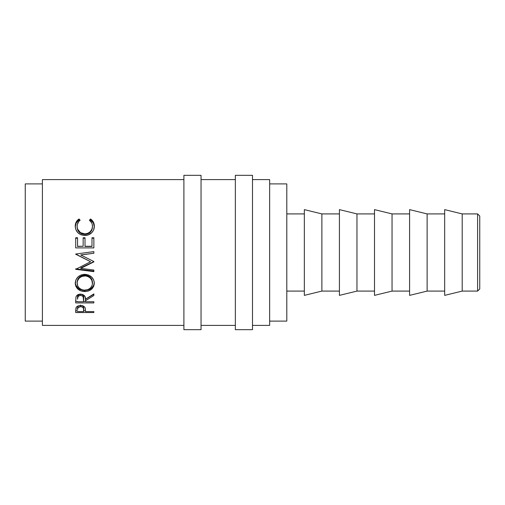 <?xml version="1.0" encoding="UTF-8"?>
<svg xmlns="http://www.w3.org/2000/svg" width="505" height="505" viewBox="0 0 505 505"><rect width="100%" height="100%" fill="white"/><g stroke="black" fill="none" stroke-linecap="round" stroke-linejoin="round"><path stroke-width="0.76" d="M477.604 291.088L479.75 288.948L479.75 216.052L477.604 213.912L477.604 291.088L477.604 213.912L462.208 213.912L462.208 291.088L477.604 291.088L462.208 291.088L462.208 213.912L444.671 209.625L444.671 295.375L462.208 291.088L444.671 295.375L444.671 209.625L462.208 213.912L477.604 213.912L479.75 216.052L479.75 288.948L477.604 291.088M183.896 329.677L201.047 329.677L201.047 175.323L183.896 175.323L183.896 329.677L183.896 175.323L201.047 175.323L201.047 329.677L183.896 329.677M235.349 329.677L252.5 329.677L252.5 175.323L235.349 175.323L235.349 329.677L235.349 175.323L252.5 175.323L252.5 329.677L235.349 329.677M427.129 291.088L444.671 291.088L427.129 291.088L427.129 213.912L427.129 291.088L409.587 295.375L427.129 291.088M444.671 213.912L427.129 213.912L409.587 209.625L409.587 295.375L409.587 209.625L427.129 213.912L444.671 213.912M392.044 291.088L409.587 291.088L392.044 291.088L392.044 213.912L392.044 291.088L374.508 295.375L392.044 291.088M409.587 213.912L392.044 213.912L374.508 209.625L374.508 295.375L374.508 209.625L392.044 213.912L409.587 213.912M356.966 291.088L374.508 291.088L356.966 291.088L356.966 213.912L356.966 291.088L339.423 295.375L356.966 291.088M374.508 213.912L356.966 213.912L339.423 209.625L339.423 295.375L339.423 209.625L356.966 213.912L374.508 213.912M321.881 291.088L339.423 291.088L321.881 291.088L321.881 213.912L321.881 291.088L304.345 295.375L321.881 291.088M339.423 213.912L321.881 213.912L304.345 209.625L304.345 295.375L304.345 209.625L321.881 213.912L339.423 213.912M286.802 291.088L304.345 291.088L286.802 291.088M304.345 213.912L286.802 213.912L304.345 213.912M269.651 321.104L286.802 321.104L286.802 183.896L269.651 183.896L286.802 183.896L286.802 321.104L269.651 321.104M25.25 321.104L42.401 321.104L25.25 321.104L25.25 183.896L25.25 321.104M42.401 183.896L25.25 183.896L42.401 183.896M252.5 325.39L269.651 325.39L269.651 179.61L252.5 179.61L269.651 179.61L269.651 325.39L252.5 325.39M201.047 325.39L235.349 325.39L201.047 325.39M235.349 179.61L201.047 179.61L235.349 179.61M42.401 325.39L183.896 325.39L42.401 325.39L42.401 179.61L183.896 179.61L42.401 179.61L42.401 325.39M93.854 312.551L75.7 312.551L76.223 307.375L77.644 306.156L80.573 305.538L83.559 306.182L84.594 306.983L85.288 308.328L85.478 311.61L93.854 311.61L93.854 312.551L93.854 311.61L85.478 311.61L85.181 307.955C84.531 306.402 82.99 305.594 80.573 305.538C78.212 305.575 76.684 306.352 75.977 307.861L75.7 312.551L93.854 312.551L93.854 311.61M93.854 302.912L75.7 302.912L75.952 297.047L76.539 295.867L78.243 294.541L80.554 294.099L82.782 294.503L84.991 296.549L85.478 299.212L93.854 293.904L93.854 295.545L85.478 300.74L85.478 301.725L93.854 301.725L93.854 302.912L93.854 301.725L85.478 301.725L85.478 300.74L93.854 295.545L93.854 293.904L85.478 299.212C85.711 296.271 84.07 294.56 80.554 294.099C78.136 294.188 76.596 295.173 75.952 297.047L75.7 302.912L93.854 302.912L93.854 301.725M75.283 284.163L75.895 279.921L77.959 276.98L81.071 274.979L83.824 274.36L88.419 274.966L91.525 276.929L93.627 279.814L94.277 282.327L93.652 286.455L91.594 289.176L88.52 290.981L85.799 291.543L81.198 290.994L78.067 289.27L75.965 286.581L75.283 284.163M93.854 251.623L75.7 254.034L90.597 261.723L75.7 269.316L93.854 271.639L93.854 270.055L80.762 268.363L80.762 267.896L93.854 261.615L80.762 267.896L80.762 268.363L93.854 261.893L93.854 261.527L80.794 254.993L93.854 261.527L93.854 261.893L80.762 268.363L93.854 270.055L93.854 271.639L75.7 269.316L90.597 261.723L75.7 254.034L93.854 251.623L93.854 253.257L80.794 254.993L93.854 253.257L80.794 254.924L93.854 253.239L93.854 251.623L93.854 253.257M93.854 247.905L75.7 247.905L75.7 237.76L77.562 237.76L77.562 246.276L83.148 246.276L83.148 237.76L85.01 237.76L85.01 246.276L91.992 246.276L91.992 237.76L93.854 237.76L93.854 247.905L93.854 237.76L91.992 237.76L91.992 246.276L85.01 246.459L91.992 246.459L85.01 246.459L85.01 237.76L83.148 237.76L83.148 246.276L77.562 246.459L83.148 246.276L77.562 246.459L77.562 237.76L75.7 237.76L75.7 247.905L93.854 247.905L93.854 237.76M78.155 219.606L79.032 218.962L80.125 220.23L78.805 221.43L77.278 224.536L77.132 226.991L77.644 229.125L80.415 232.616L84.796 233.91L87.845 233.335L90.357 231.587L91.96 229.055L92.428 226.897L92.276 224.46L91.689 222.85L89.429 220.23L90.515 218.962L91.386 219.612L93.374 222.086L94.321 226.152L93.583 230.027L91.897 232.565L88.122 234.958L84.67 235.488L80.97 234.8L77.884 232.717L75.87 229.674L75.239 226.177L76.167 222.093L78.155 219.606M77.101 227.042L77.101 226.272C77.069 223.797 78.073 221.783 80.125 220.23L79.032 218.962C76.476 220.729 75.213 223.134 75.239 226.177C75.643 231.789 78.786 234.894 84.67 235.488C87.119 235.519 89.278 234.774 91.146 233.259C93.324 231.309 94.385 228.942 94.321 226.152C94.328 223.128 93.059 220.729 90.515 218.962L89.429 220.23C91.43 221.752 92.44 223.728 92.459 226.164C92.188 230.81 89.638 233.392 84.796 233.91C80.005 233.411 77.435 230.867 77.101 226.272L77.101 227.042C77.435 231.498 80.005 233.966 84.796 234.459L84.796 233.91L84.796 234.459C89.631 233.954 92.181 231.448 92.459 226.941L91.96 229.743L90.357 232.199L87.845 233.897L84.796 234.459L81.772 233.903L79.253 232.25L77.644 229.813L77.101 227.042M89.909 220.628L90.515 219.946L90.515 218.962L90.515 219.946C93.053 221.67 94.321 223.999 94.321 226.928L93.374 222.983L90.515 219.946L89.909 220.628M75.239 226.947C75.22 223.993 76.489 221.663 79.032 219.946L79.032 218.962L79.032 219.946L79.632 220.622L79.032 219.946L76.167 222.989L75.239 226.947M92.415 226.107L92.459 226.941M75.7 247.905L75.7 238.196L77.562 238.196L75.7 238.196L75.7 237.76M77.562 237.76L77.562 246.276M83.148 238.196L85.01 238.196L83.148 238.196M91.992 246.276L91.992 237.76M91.992 238.196L93.854 238.196L91.992 238.196M93.854 261.527L93.854 261.893M87.245 252.5L93.854 251.648L87.245 252.5M90.597 261.723L75.7 254.217L90.597 261.723M75.7 269.316L75.7 268.824L93.854 271.078L75.7 268.824M93.854 270.055L93.854 271.639M94.321 283.185C93.766 277.807 90.584 274.853 84.771 274.322C78.881 274.878 75.7 277.876 75.239 283.318C75.819 288.475 79.026 291.233 84.859 291.574C90.685 291.158 93.835 288.361 94.321 283.185M75.636 284.795L78.067 288.191L79.531 289.157L82.997 290.287L86.721 290.287L88.514 289.851L91.588 288.102L93.646 285.47L94.321 282.282C93.823 287.32 90.666 290.034 84.859 290.425L84.859 291.574L84.859 290.425C79.026 290.085 75.819 287.414 75.239 282.409L75.415 284.037M92.428 281.664L92.459 283.242C92.093 287.496 89.555 289.807 84.853 290.192C80.112 289.845 77.524 287.528 77.101 283.242C77.473 278.836 80.03 276.374 84.764 275.869C89.543 276.349 92.106 278.81 92.459 283.242L92.459 282.339C92.099 278.028 89.537 275.642 84.764 275.181L87.775 275.717L90.294 277.308L91.91 279.663L92.428 281.664M83.969 275.219L84.764 275.181L84.764 275.869L84.764 275.181C80.036 275.673 77.48 278.059 77.101 282.339L77.669 279.675L79.279 277.333L81.778 275.724L83.969 275.219M77.101 282.339L77.101 283.242L77.101 282.339M93.854 293.904L93.854 295.545M93.854 294.282L85.478 299.32L85.478 300.74L85.478 299.32L93.854 294.282M85.478 301.434L83.615 301.434L85.478 301.434M75.7 302.912L75.7 301.434L77.562 301.434L75.7 301.434L75.7 300.229M80.156 294.181L82.094 294.503L83.161 295.431L83.641 297.843C83.963 295.823 82.934 294.592 80.554 294.162L80.554 295.425C82.946 295.898 83.975 297.161 83.641 299.225L83.615 301.725L77.562 301.725L83.615 301.725L83.161 296.732L82.094 295.779L80.554 295.425L80.554 294.162C78.224 294.598 77.227 295.81 77.562 297.792L78.004 295.419L80.156 294.181M77.562 297.792L77.562 299.162C77.214 297.123 78.212 295.88 80.554 295.425L79.051 295.779L78.004 296.719L77.562 299.162L77.562 297.792M85.478 310.783L83.634 310.783L85.478 310.783M75.7 312.551L75.7 310.783L77.562 310.783L75.7 310.783L75.7 310.461M78.022 306.03L77.562 307.924L78.022 306.03M82.719 305.645L83.445 306.541L83.653 308.012L83.085 305.967M80.579 305.045L80.579 306.642C82.965 307.002 83.994 308.018 83.653 309.691L83.615 311.61L77.562 311.61L83.615 311.61L83.445 308.183L82.107 306.92L80.579 306.642L80.579 305.045M77.562 307.924L77.562 309.609C77.24 307.974 78.25 306.983 80.579 306.642L78.022 307.652L77.562 309.609L77.562 307.924M84.089 290.167L87.82 289.687L90.288 288.166L91.923 285.925L92.428 283.936L91.91 280.483L90.294 278.059L87.775 276.424L85.534 275.9L81.778 276.424L79.279 278.085L77.669 280.496L77.132 282.548L77.682 285.937L79.335 288.197L81.861 289.7L84.089 290.167M83.641 299.219L83.641 297.843M83.653 309.685L83.653 308.006"/></g></svg>

